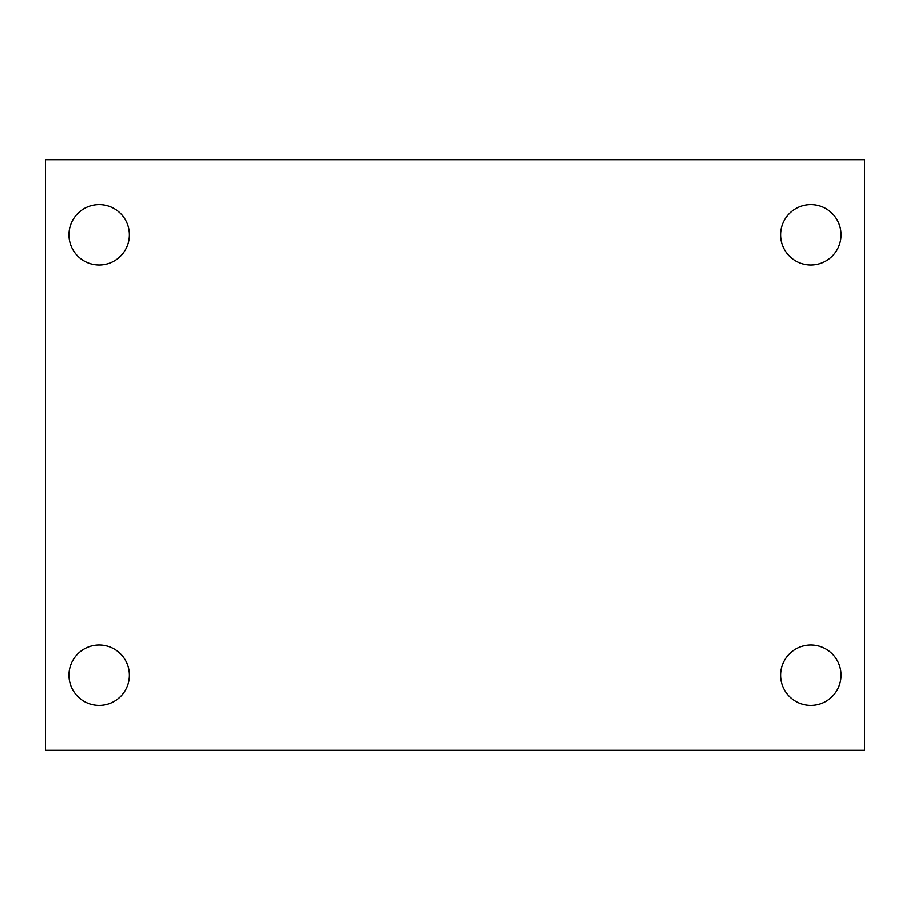 <?xml version="1.0" encoding="UTF-8"?>
<svg xmlns="http://www.w3.org/2000/svg" width="910" height="910" viewBox="0 0 910 910"><rect width="100%" height="100%" fill="white"/><g stroke="black" fill="none" stroke-linecap="round" stroke-linejoin="round"><path stroke-width="1.36" d="M45.5 159.625L864.5 159.625L864.5 750.375L45.5 750.375L45.5 159.625M99.201 644.985A30.212 30.212 0 0 1 129.413 675.186A30.212 30.212 0 0 1 99.201 705.398A30.212 30.212 0 0 1 69.001 675.186A30.212 30.212 0 0 1 99.201 644.985M810.799 644.985A30.212 30.212 0 0 1 840.999 675.186A30.212 30.212 0 0 1 810.799 705.398A30.212 30.212 0 0 1 780.587 675.186A30.212 30.212 0 0 1 810.799 644.985M810.799 204.602A30.212 30.212 0 0 1 840.999 234.814A30.212 30.212 0 0 1 810.799 265.015A30.212 30.212 0 0 1 780.587 234.814A30.212 30.212 0 0 1 810.799 204.602M99.201 204.602A30.212 30.212 0 0 1 129.413 234.814A30.212 30.212 0 0 1 99.201 265.015A30.212 30.212 0 0 1 69.001 234.814A30.212 30.212 0 0 1 99.201 204.602"/></g></svg>
